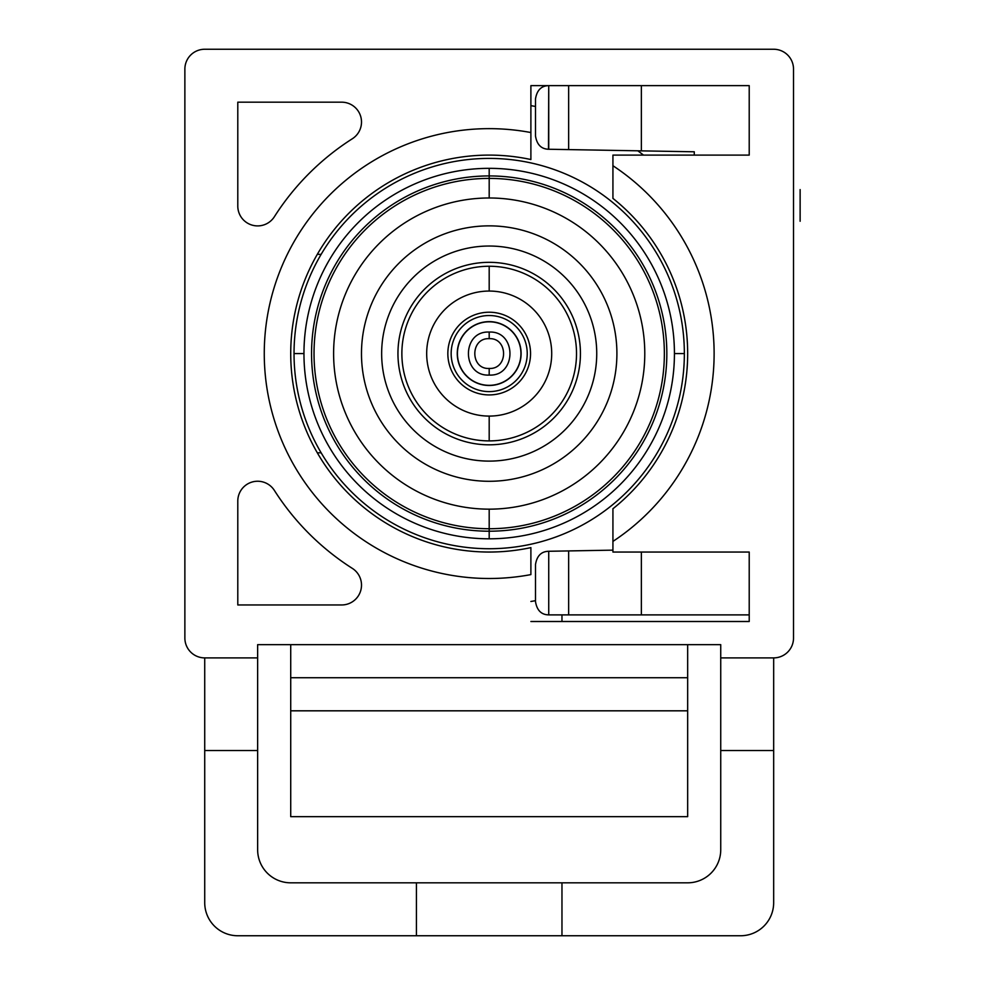 <?xml version="1.0" encoding="UTF-8"?>
<svg xmlns="http://www.w3.org/2000/svg" width="985" height="985" viewBox="0 0 985 985"><rect width="100%" height="100%" fill="white"/><g stroke="black" fill="none" stroke-linecap="round" stroke-linejoin="round"><path stroke-width="1.48" d="M204.72 657.894A19.848 19.848 0 0 1 184.872 638.046L184.872 69.098A19.848 19.848 0 0 1 204.72 49.25L773.668 49.25A19.848 19.848 0 0 1 793.516 69.098L793.516 638.046A19.848 19.848 0 0 1 773.668 657.894L720.737 657.894L720.737 644.658L257.639 644.658L257.639 657.894L204.72 657.894L257.639 657.894L257.639 849.747A33.084 33.084 0 0 0 290.723 882.819L687.665 882.819A33.084 33.084 0 0 0 720.737 849.747L720.737 644.658L257.639 644.658L257.639 750.508L204.72 750.508L204.72 657.894L204.72 750.508L257.639 750.508L257.639 849.747A33.084 33.084 0 0 0 290.723 882.819L416.421 882.819L416.421 935.75L237.791 935.75A33.084 33.084 0 0 1 204.72 902.666L204.72 750.508L204.72 902.666A33.084 33.084 0 0 0 237.791 935.75L416.421 935.75L416.421 882.819L687.665 882.819A33.084 33.084 0 0 0 720.737 849.747L720.737 657.894L773.668 657.894L773.668 750.508L720.737 750.508L773.668 750.508L773.668 902.666A33.084 33.084 0 0 1 740.585 935.75L416.421 935.75L561.967 935.75L561.967 882.819L561.967 935.75L740.585 935.75A33.084 33.084 0 0 0 773.668 902.666L773.668 657.894A19.848 19.848 0 0 0 793.516 638.046L793.516 69.098A19.848 19.848 0 0 0 773.668 49.25L204.72 49.25A19.848 19.848 0 0 0 184.872 69.098L184.872 638.046A19.848 19.848 0 0 0 204.72 657.894M237.791 206.05A19.848 19.848 0 0 0 274.384 216.712A254.709 254.709 0 0 1 352.334 138.762A19.848 19.848 0 0 0 341.672 102.181L237.791 102.181L237.791 206.05A19.848 19.848 0 0 0 274.384 216.712A254.709 254.709 0 0 1 352.334 138.762A19.848 19.848 0 0 0 341.672 102.181L237.791 102.181L237.791 206.05M237.791 501.094L237.791 604.962L341.672 604.962A19.848 19.848 0 0 0 352.334 568.382A254.709 254.709 0 0 1 274.384 490.431A19.848 19.848 0 0 0 237.791 501.094L237.791 604.962L341.672 604.962A19.848 19.848 0 0 0 352.334 568.382A254.709 254.709 0 0 1 274.384 490.431A19.848 19.848 0 0 0 237.791 501.094M612.929 508.74L612.929 541.405A224.937 224.937 0 0 0 612.929 165.726L612.929 198.391A198.465 198.465 0 0 1 612.929 508.74L612.929 552.043L749.216 552.043L749.216 621.51L530.89 621.51L749.216 621.51L749.216 552.043L612.929 552.043L612.929 541.405A224.937 224.937 0 0 0 612.929 165.726L612.929 155.101L749.216 155.101L749.216 85.633L530.89 85.633L530.89 132.544A224.937 224.937 0 0 0 264.263 353.566A224.937 224.937 0 0 0 530.89 574.6L530.89 547.611A198.465 198.465 0 0 1 290.723 353.566A198.465 198.465 0 0 1 530.89 159.533L530.89 132.544A224.937 224.937 0 0 0 264.263 353.566A224.937 224.937 0 0 0 530.89 574.6L530.89 547.611M643.5 155.101A251.397 251.397 0 0 0 637.812 150.803A251.397 251.397 0 0 1 643.5 155.101A251.397 251.397 0 0 0 637.812 150.803A251.397 251.397 0 0 1 643.5 155.101M535.508 106.478A251.397 251.397 0 0 0 530.89 105.654A251.397 251.397 0 0 1 535.508 106.478A251.397 251.397 0 0 0 530.89 105.654A251.397 251.397 0 0 1 535.508 106.478M290.723 644.658L290.723 816.663L687.665 816.663L687.665 710.813L687.665 816.663L290.723 816.663L290.723 710.813L687.665 710.813L290.723 710.813L290.723 677.742L687.665 677.742L687.665 710.813L687.665 644.658M530.89 601.478A251.397 251.397 0 0 0 535.508 600.665A251.397 251.397 0 0 1 530.89 601.478M317.318 254.339L321.147 254.339L317.318 254.339M561.967 614.886L561.967 621.51L561.967 614.886M321.147 452.804L317.318 452.804L321.147 452.804M687.665 155.101L612.929 155.101L612.929 198.391A198.465 198.465 0 0 1 624.121 208.032M489.188 155.101A198.465 198.465 0 0 1 530.89 159.533L530.89 85.633L749.216 85.633L749.216 155.101M800.128 189.588L800.128 221.256M684.353 353.566A195.165 195.165 0 0 0 489.188 158.413A195.165 195.165 0 0 0 294.035 353.566A195.165 195.165 0 0 0 489.188 548.731A195.165 195.165 0 0 0 684.353 353.566L674.429 353.566L684.353 353.566M294.035 353.566L303.959 353.566L294.035 353.566M489.188 538.807A185.242 185.242 0 0 0 674.429 353.566A185.242 185.242 0 0 0 489.188 168.337A185.242 185.242 0 0 1 674.429 353.566A185.242 185.242 0 0 1 489.188 538.807L489.188 531.211A177.645 177.645 0 0 0 666.833 353.566A177.645 177.645 0 0 0 489.188 175.933L489.188 168.337L489.188 175.933A177.645 177.645 0 0 1 666.833 353.566A177.645 177.645 0 0 1 489.188 531.211L489.188 528.736A175.158 175.158 0 0 0 664.358 353.566A175.158 175.158 0 0 0 489.188 178.408L489.188 175.933A177.645 177.645 0 0 0 311.555 353.566A177.645 177.645 0 0 0 489.188 531.211L489.188 538.807A185.242 185.242 0 0 1 303.959 353.566A185.242 185.242 0 0 1 489.188 168.337M489.188 178.408L489.188 196.113L489.188 178.408A175.158 175.158 0 0 0 314.03 353.566A175.158 175.158 0 0 0 489.188 528.736A175.158 175.158 0 0 0 664.358 353.566A175.158 175.158 0 0 0 489.188 178.408A175.158 175.158 0 0 0 314.03 353.566A175.158 175.158 0 0 0 489.188 528.736L489.188 531.211A177.645 177.645 0 0 1 311.555 353.566A177.645 177.645 0 0 1 489.188 175.933L489.188 178.408M489.188 511.018L489.188 528.736L489.188 511.018M489.188 321.639A31.926 31.926 0 0 1 521.114 353.566A31.926 31.926 0 0 1 489.188 385.492A31.926 31.926 0 0 1 457.262 353.566A31.926 31.926 0 0 1 489.188 321.639M451.155 353.566A38.046 38.046 0 0 1 489.188 315.532A38.046 38.046 0 0 1 527.234 353.566A38.046 38.046 0 0 1 489.188 391.611A38.046 38.046 0 0 1 451.155 353.566M489.188 509.159A155.593 155.593 0 0 0 644.781 353.566A155.593 155.593 0 0 0 489.188 197.985A155.593 155.593 0 0 0 333.607 353.566A155.593 155.593 0 0 0 489.188 509.159A155.593 155.593 0 0 0 644.781 353.566A155.593 155.593 0 0 0 489.188 197.985L489.188 186.522L489.188 197.985A155.593 155.593 0 0 0 333.607 353.566A155.593 155.593 0 0 0 489.188 509.159L489.188 520.622L489.188 509.159M489.188 444.814A91.236 91.236 0 0 1 397.952 353.566A91.236 91.236 0 0 1 489.188 262.33A91.236 91.236 0 0 1 580.436 353.566A91.236 91.236 0 0 1 489.188 444.814M489.188 394.923A41.345 41.345 0 0 0 530.546 353.566A41.345 41.345 0 0 0 489.188 312.22A41.345 41.345 0 0 1 530.546 353.566A41.345 41.345 0 0 1 489.188 394.923A41.345 41.345 0 0 1 447.843 353.566A41.345 41.345 0 0 1 489.188 312.22A41.345 41.345 0 0 0 447.843 353.566A41.345 41.345 0 0 0 489.188 394.923M489.188 416.089A62.523 62.523 0 0 0 551.711 353.566A62.523 62.523 0 0 0 489.188 291.055A62.523 62.523 0 0 0 426.677 353.566A62.523 62.523 0 0 0 489.188 416.089A62.523 62.523 0 0 0 551.711 353.566A62.523 62.523 0 0 0 489.188 291.055L489.188 266.245A87.333 87.333 0 0 1 576.52 353.566A87.333 87.333 0 0 1 489.188 440.898L489.188 416.089L489.188 440.898A87.333 87.333 0 0 1 401.868 353.566A87.333 87.333 0 0 1 489.188 266.245L489.188 291.055A62.523 62.523 0 0 0 426.677 353.566A62.523 62.523 0 0 0 489.188 416.089M489.188 385.332A31.754 31.754 0 0 1 457.434 353.566A31.754 31.754 0 0 1 489.188 321.812A31.754 31.754 0 0 1 520.942 353.566A31.754 31.754 0 0 1 489.188 385.332M489.188 332.068C461.46 330.615 461.571 376.565 489.188 375.076C516.928 376.529 516.817 330.578 489.188 332.068L489.188 338.68C508.322 337.658 508.395 369.461 489.188 368.452L489.188 375.076C516.928 376.529 516.817 330.578 489.188 332.068C461.46 330.615 461.571 376.565 489.188 375.076L489.188 368.452C470.067 369.486 469.993 337.683 489.188 338.68L489.188 332.068M361.483 353.566A127.705 127.705 0 0 0 489.188 481.283A127.705 127.705 0 0 0 616.905 353.566A127.705 127.705 0 0 0 489.188 225.861A127.705 127.705 0 0 0 361.483 353.566A127.705 127.705 0 0 0 489.188 481.283A127.705 127.705 0 0 0 616.905 353.566A127.705 127.705 0 0 0 489.188 225.861A127.705 127.705 0 0 0 361.483 353.566M489.188 246.028A107.55 107.55 0 0 1 596.738 353.566A107.55 107.55 0 0 1 489.188 461.115A107.55 107.55 0 0 1 381.651 353.566A107.55 107.55 0 0 1 489.188 246.028A107.55 107.55 0 0 0 381.651 353.566A107.55 107.55 0 0 0 489.188 461.115A107.55 107.55 0 0 0 596.738 353.566A107.55 107.55 0 0 0 489.188 246.028M612.929 550.147L568.653 550.923L568.653 614.886L548.731 614.886L548.731 551.268L548.731 614.886C541.331 614.751 536.923 610.343 535.508 601.663L535.508 564.504C536.874 555.934 541.208 551.526 548.497 551.28L568.653 550.923L568.653 614.886L641.358 614.886L641.358 552.043L641.358 614.886L749.216 614.886M749.216 85.633L641.358 85.633L641.358 150.865L694.277 151.788L694.277 155.101M548.731 85.633L548.497 149.252C541.208 148.994 536.874 144.586 535.508 136.016L535.508 98.869C536.923 90.189 541.331 85.769 548.731 85.633L548.731 149.252L568.653 149.597L568.653 85.633L568.653 149.597L641.358 150.865L641.358 85.633"/></g></svg>
